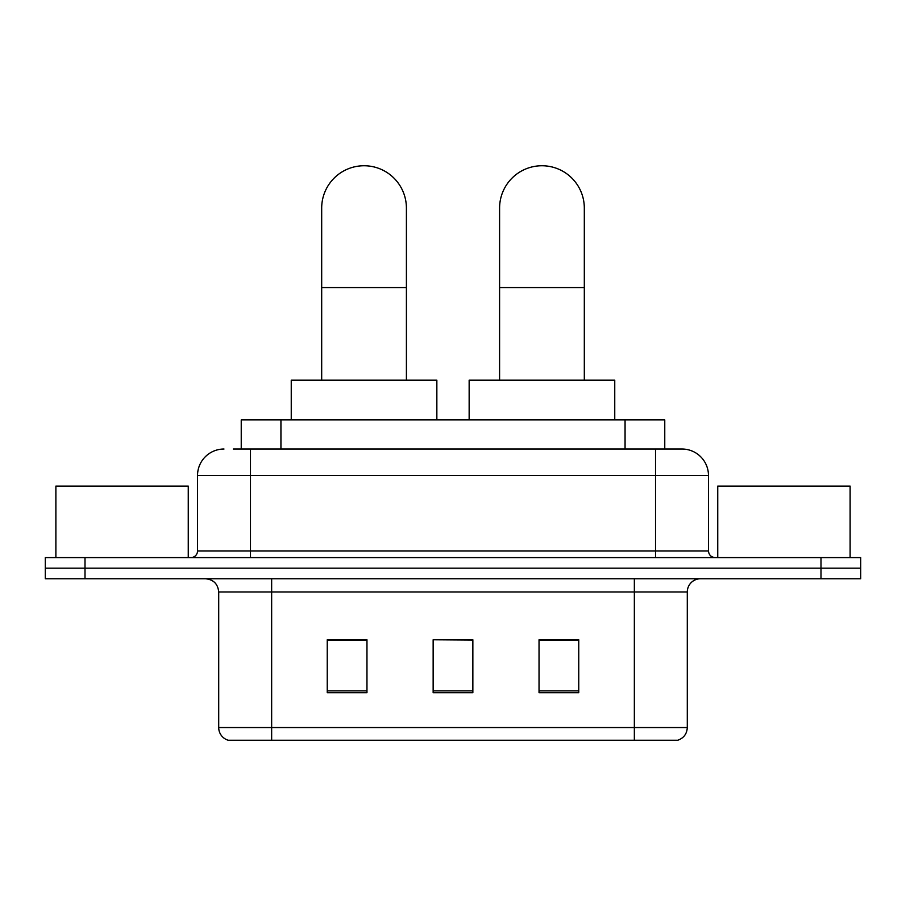 <?xml version="1.0" encoding="UTF-8"?>
<svg xmlns="http://www.w3.org/2000/svg" width="906" height="906" viewBox="0 0 906 906"><rect width="100%" height="100%" fill="white"/><g stroke="black" fill="none" stroke-linecap="round" stroke-linejoin="round"><path stroke-width="1.36" d="M241.234 449.025L241.234 419.908L664.766 419.908L664.766 449.025M233.873 449.025L681.595 449.025M233.272 449.025L250.475 449.025L250.475 475.503L197.531 475.503L197.531 550.95A6.614 6.614 0 0 1 190.906 557.575M223.997 449.025A26.478 26.478 0 0 0 197.531 475.503M682.003 449.025A26.478 26.478 0 0 1 708.469 475.503L708.469 550.95C708.866 554.97 711.074 557.179 715.094 557.575M85.005 557.575L45.3 557.575L45.3 568.164L85.005 568.164L45.3 568.164L45.3 578.753L85.005 578.753L85.005 568.164L820.995 568.164L85.005 568.164L85.005 557.575L820.995 557.575L820.995 568.164L860.7 568.164L820.995 568.164L820.995 578.753L85.005 578.753M820.995 578.753L860.7 578.753L860.7 557.575L820.995 557.575M687.292 727.541C686.929 733.883 683.747 738.118 677.767 740.247L634.347 740.247L634.347 727.541L687.292 727.541L687.292 591.992A13.239 13.239 0 0 1 700.531 578.753M218.708 727.541L271.653 727.541L271.653 740.247L634.347 740.247L228.233 740.247A13.239 13.239 0 0 1 218.708 727.541L218.708 591.992C217.916 583.951 213.51 579.534 205.469 578.753M578.753 692.716L578.753 639.772L539.036 639.772L539.036 692.716L578.753 692.716M366.964 692.716L366.964 639.772L327.247 639.772L327.247 692.716L366.964 692.716M472.853 692.716L472.853 639.772L433.147 639.772L433.147 692.716L472.853 692.716M433.147 639.772L472.853 640.044L433.147 639.772M366.964 640.044L327.247 640.044M578.753 640.044L539.036 640.044M188.255 557.575L188.255 486.092L55.889 486.092L55.889 557.575M321.687 380.192L321.687 208.12A42.355 42.355 0 0 1 364.042 165.753A42.355 42.355 0 0 1 406.409 208.12A42.355 42.355 0 0 0 364.042 165.753M406.409 380.192L406.409 208.12M436.851 419.908L436.851 380.192L291.245 380.192L291.245 419.908M499.591 380.192L499.591 208.12A42.355 42.355 0 0 1 541.958 165.753A42.355 42.355 0 0 1 584.313 208.12A42.355 42.355 0 0 0 541.958 165.753M584.313 380.192L584.313 208.12M614.755 419.908L614.755 380.192L469.149 380.192L469.149 419.908M850.111 557.575L850.111 486.092L717.745 486.092L717.745 557.575M280.939 449.025L280.939 419.908M625.061 449.025L625.061 419.908M250.475 557.575L250.475 550.95L708.469 550.95M197.531 550.95L250.475 550.95L250.475 475.503L655.525 475.503L655.525 557.575M708.469 475.503L655.525 475.503L655.525 449.025M634.347 578.753L634.347 591.992L218.708 591.992M687.292 591.992L634.347 591.992L634.347 727.541L271.653 727.541L271.653 578.753M472.853 690.882L433.147 690.882M366.964 690.882L327.247 690.882M578.753 690.882L539.036 690.882M321.687 287.542L406.409 287.542M499.591 287.542L584.313 287.542"/></g></svg>
